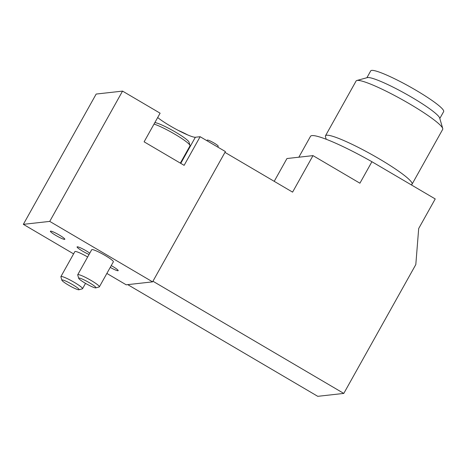 <?xml version="1.0" encoding="UTF-8"?>
<svg xmlns="http://www.w3.org/2000/svg" width="467" height="467" viewBox="0 0 467 467"><rect width="100%" height="100%" fill="white"/><g stroke="black" fill="none" stroke-linecap="round" stroke-linejoin="round"><path stroke-width="0.7" d="M152.942 281.233L343.794 393.418L415.811 264.561L418.689 228.526L435.226 198.942L371.913 161.728A62.403 7.787 -150.8 0 0 310.514 136.317L298.839 157.204M274.211 181.33L286.954 158.535L312.989 155.622L292.587 192.13L224.96 152.376M122.547 91.106L49.736 221.393L152.592 281.858L225.409 151.571L200.133 136.714L184.126 165.347L144.11 141.822L160.111 113.189L122.547 91.106L96.167 94.06L23.35 224.341L73.599 253.879M200.133 136.714L195.358 137.245A23.554 2.942 29.2 0 1 178.417 130.486A23.554 2.942 29.2 0 1 157.677 117.538M343.794 393.418L317.758 396.325L127.742 284.637M106.867 273.434L126.207 284.806L152.592 281.858M49.736 221.393L23.35 224.341M111.245 265.595A8.266 1.033 29.2 0 1 118.18 270.65A8.266 1.033 29.2 0 1 117.988 270.743A8.266 1.033 29.2 0 1 110.241 267.393M89.074 254.439A8.266 1.033 29.2 0 1 81.089 250.236A8.266 1.033 29.2 0 1 77.073 246.903A8.266 1.033 29.2 0 1 82.017 248.572A8.266 1.033 29.2 0 1 89.781 253.172M64.627 239.378A8.266 1.033 29.2 0 1 56.484 235.8A8.266 1.033 29.2 0 1 50.389 231.218A8.266 1.033 29.2 0 1 58.106 234.352A8.266 1.033 29.2 0 1 64.82 239.285A8.266 1.033 29.2 0 1 64.627 239.378M77.738 274.73L91.713 249.722A12.399 1.547 29.2 0 1 92.005 249.576A12.399 1.547 29.2 0 1 104.223 254.947A12.399 1.547 29.2 0 1 113.358 261.818L99.378 286.826A12.399 1.547 -150.8 0 0 89.314 279.429A12.399 1.547 -150.8 0 0 77.738 274.73A12.399 1.547 -150.8 0 0 77.726 274.946L78.713 278.332A9.865 1.232 -150.8 0 0 85.263 283.206A9.865 1.232 -150.8 0 0 95.799 287.882A9.865 1.232 -150.8 0 0 87.93 281.899A9.865 1.232 -150.8 0 0 78.713 278.332M78.958 289.762A9.865 1.232 -150.8 0 0 71.095 283.778A9.865 1.232 -150.8 0 0 61.877 280.218A9.865 1.232 -150.8 0 0 68.421 285.086A9.865 1.232 -150.8 0 0 78.958 289.762L82.361 288.828A12.399 1.547 -150.8 0 0 82.542 288.711A12.399 1.547 -150.8 0 0 72.473 281.309A12.399 1.547 -150.8 0 0 60.897 276.61L74.872 251.602A12.399 1.547 29.2 0 1 75.164 251.462A12.399 1.547 29.2 0 1 87.656 256.984M371.913 161.728L359.911 183.204L312.989 155.622M439.809 118.484L443.65 111.613A41.767 5.213 -150.8 0 0 409.734 86.687A41.767 5.213 -150.8 0 0 370.734 70.861L366.893 77.738M411.065 184.739L411.339 184.663A49.59 6.188 -150.8 0 0 412.063 184.179L442.693 129.371A49.59 6.188 -150.8 0 0 442.728 128.501L439.68 118.04A41.767 5.213 -150.8 0 0 405.735 93.849A41.767 5.213 -150.8 0 0 367.342 77.61L356.835 80.493A49.59 6.188 -150.8 0 0 356.111 80.984L325.481 135.792A49.59 6.188 -150.8 0 0 325.446 136.662L326.205 139.265M442.728 128.501A49.59 6.188 -150.8 0 0 402.426 99.775A49.59 6.188 -150.8 0 0 356.835 80.493M412.063 184.179A49.59 6.188 -150.8 0 0 371.79 154.583A49.59 6.188 -150.8 0 0 325.481 135.792M178.412 130.486A19.836 2.475 29.2 0 1 187.681 134.928M180.35 163.123L189.987 145.879A22.731 2.837 -150.8 0 0 190.005 145.482L189.042 142.166A20.25 2.528 -150.8 0 0 174.179 131.344A20.25 2.528 -150.8 0 0 154.875 122.558M190.005 145.482A22.731 2.837 -150.8 0 0 175.738 134.741A22.731 2.837 -150.8 0 0 154.034 124.064M60.897 276.61A12.399 1.547 -150.8 0 0 60.891 276.832L61.877 280.218M95.799 287.882L99.197 286.948A12.399 1.547 -150.8 0 0 99.378 286.826M217.768 147.076L218.229 146.241A6.281 0.782 -150.8 0 0 213.133 142.493A6.281 0.782 -150.8 0 0 207.266 140.112L206.934 140.707M180.758 163.368L195.358 137.245M85.531 283.364L82.542 288.711"/></g></svg>
